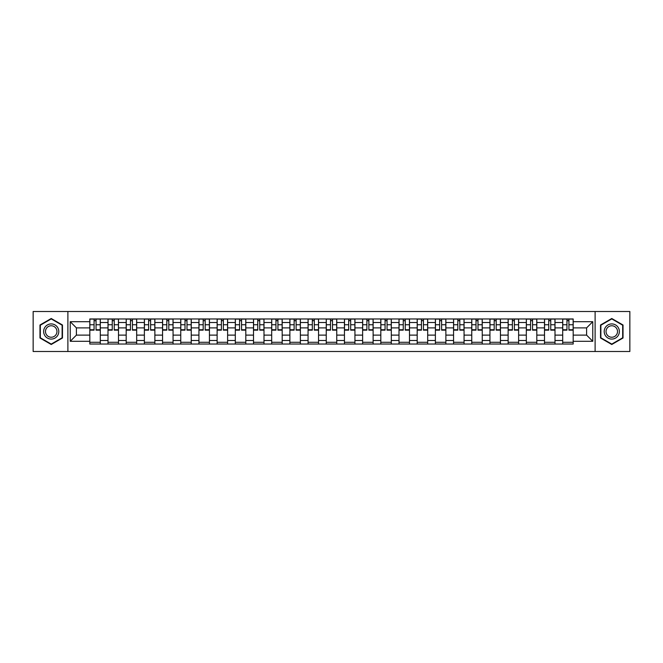 <?xml version="1.0" encoding="UTF-8"?>
<svg xmlns="http://www.w3.org/2000/svg" width="663" height="663" viewBox="0 0 663 663"><rect width="100%" height="100%" fill="white"/><g stroke="black" fill="none" stroke-linecap="round" stroke-linejoin="round"><path stroke-width="0.99" d="M595.109 351.498L629.85 351.498L629.85 311.502L33.15 311.502L33.15 351.498L595.109 351.498L595.109 311.502M108.003 344.031L108.003 322.525L100.304 322.525L100.304 344.031M100.304 322.525L100.304 318.969M108.003 322.525L108.003 318.969M118.495 318.969L118.495 344.031M126.185 344.031L126.185 318.969M136.677 318.969L136.677 344.031M144.377 344.031L144.377 318.969M154.869 318.969L154.869 344.031M162.559 344.031L162.559 318.969M173.06 318.969L173.06 344.031M180.75 344.031L180.75 318.969M191.242 318.969L191.242 344.031M198.941 344.031L198.941 318.969M209.433 318.969L209.433 344.031M217.124 344.031L217.124 318.969M227.616 318.969L227.616 344.031M235.315 344.031L235.315 318.969M245.807 318.969L245.807 344.031M253.506 344.031L253.506 318.969M263.998 318.969L263.998 344.031M271.689 344.031L271.689 318.969M282.181 318.969L282.181 344.031M289.88 344.031L289.88 318.969M300.372 318.969L300.372 344.031M308.063 344.031L308.063 318.969M318.555 318.969L318.555 344.031M326.254 344.031L326.254 318.969M336.746 318.969L336.746 344.031M344.445 344.031L344.445 318.969M354.937 318.969L354.937 344.031M362.628 344.031L362.628 318.969M373.12 318.969L373.12 344.031M380.819 344.031L380.819 318.969M391.311 318.969L391.311 344.031M399.002 344.031L399.002 318.969M409.494 318.969L409.494 344.031M417.193 344.031L417.193 318.969M427.685 318.969L427.685 344.031M435.384 344.031L435.384 318.969M445.876 318.969L445.876 344.031M453.567 344.031L453.567 318.969M464.059 318.969L464.059 344.031M471.758 344.031L471.758 318.969M482.25 318.969L482.25 344.031M489.94 344.031L489.94 318.969M500.441 318.969L500.441 344.031M508.131 344.031L508.131 318.969M518.623 318.969L518.623 344.031M526.323 344.031L526.323 318.969M536.815 318.969L536.815 344.031M544.505 344.031L544.505 318.969M554.997 318.969L554.997 344.031M562.696 344.031L562.696 318.969M562.696 335.113L554.997 335.113M544.505 335.113L536.815 335.113M526.323 335.113L518.623 335.113M508.131 335.113L500.441 335.113M489.94 335.113L482.25 335.113M471.758 335.113L464.059 335.113M453.567 335.113L445.876 335.113M435.384 335.113L427.685 335.113M417.193 335.113L409.494 335.113M399.002 335.113L391.311 335.113M380.819 335.113L373.12 335.113M362.628 335.113L354.937 335.113M344.445 335.113L336.746 335.113M326.254 335.113L318.555 335.113M308.063 335.113L300.372 335.113M289.88 335.113L282.181 335.113M271.689 335.113L263.998 335.113M253.506 335.113L245.807 335.113M235.315 335.113L227.616 335.113M217.124 335.113L209.433 335.113M198.941 335.113L191.242 335.113M180.75 335.113L173.06 335.113M162.559 335.113L154.869 335.113M144.377 335.113L136.677 335.113M126.185 335.113L118.495 335.113M108.003 335.113L100.304 335.113M562.696 327.887L554.997 327.887M544.505 327.887L536.815 327.887M526.323 327.887L518.623 327.887M508.131 327.887L500.441 327.887M489.94 327.887L482.25 327.887M471.758 327.887L464.059 327.887M453.567 327.887L445.876 327.887M435.384 327.887L427.685 327.887M417.193 327.887L409.494 327.887M399.002 327.887L391.311 327.887M380.819 327.887L373.12 327.887M362.628 327.887L354.937 327.887M344.445 327.887L336.746 327.887M326.254 327.887L318.555 327.887M308.063 327.887L300.372 327.887M289.88 327.887L282.181 327.887M271.689 327.887L263.998 327.887M253.506 327.887L245.807 327.887M235.315 327.887L227.616 327.887M217.124 327.887L209.433 327.887M198.941 327.887L191.242 327.887M180.75 327.887L173.06 327.887M162.559 327.887L154.869 327.887M144.377 327.887L136.677 327.887M126.185 327.887L118.495 327.887M108.003 327.887L100.304 327.887M76.402 335.113L89.812 335.113L89.812 327.887L76.402 327.887L76.402 335.113L70.228 341.296L70.228 321.704L89.812 321.704L89.812 327.887M573.188 327.887L573.188 335.113L586.598 335.113L586.598 327.887L573.188 327.887L573.188 318.969L89.812 318.969L89.812 321.704M573.188 321.704L592.772 321.704L592.772 341.296L573.188 341.296L573.188 335.113M89.812 335.113L89.812 344.031L573.188 344.031L573.188 341.296M89.812 341.296L70.228 341.296M67.891 351.498L67.891 311.502M62.471 325.003L51.225 318.505L39.971 325.003L39.971 337.997L51.225 344.495L62.471 337.997L62.471 325.003M623.029 325.003L611.775 318.505L600.529 325.003L600.529 337.997L611.775 344.495L623.029 337.997L623.029 325.003M100.304 342.282L89.812 342.282M94.071 320.718L96.052 320.718M118.495 342.282L108.003 342.282M112.254 320.718L114.235 320.718M136.677 342.282L126.185 342.282M130.445 320.718L132.426 320.718M154.869 342.282L144.377 342.282M148.628 320.718L150.617 320.718M173.06 342.282L162.559 342.282M166.819 320.718L168.8 320.718M191.242 342.282L180.75 342.282M185.01 320.718L186.991 320.718M209.433 342.282L198.941 342.282M203.193 320.718L205.174 320.718M227.616 342.282L217.124 342.282M221.384 320.718L223.365 320.718M245.807 342.282L235.315 342.282M239.567 320.718L241.556 320.718M263.998 342.282L253.506 342.282M257.758 320.718L259.739 320.718M282.181 342.282L271.689 342.282M275.949 320.718L277.93 320.718M300.372 342.282L289.88 342.282M294.132 320.718L296.112 320.718M318.555 342.282L308.063 342.282M312.323 320.718L314.303 320.718M336.746 342.282L326.254 342.282M330.505 320.718L332.494 320.718M354.937 342.282L344.445 342.282M348.697 320.718L350.677 320.718M373.12 342.282L362.628 342.282M366.888 320.718L368.868 320.718M391.311 342.282L380.819 342.282M385.07 320.718L387.051 320.718M409.494 342.282L399.002 342.282M403.261 320.718L405.242 320.718M427.685 342.282L417.193 342.282M421.444 320.718L423.433 320.718M445.876 342.282L435.384 342.282M439.635 320.718L441.616 320.718M464.059 342.282L453.567 342.282M457.826 320.718L459.807 320.718M482.25 342.282L471.758 342.282M476.009 320.718L477.99 320.718M500.441 342.282L489.94 342.282M494.2 320.718L496.181 320.718M518.623 342.282L508.131 342.282M512.383 320.718L514.372 320.718M536.815 342.282L526.323 342.282M530.574 320.718L532.555 320.718M554.997 342.282L544.505 342.282M548.765 320.718L550.746 320.718M573.188 342.282L562.696 342.282M566.948 320.718L568.929 320.718M70.228 321.704L76.402 327.887M586.598 335.113L592.772 341.296M586.598 327.887L592.772 321.704M96.052 330.157L96.052 319.085L100.246 319.085L100.246 330.157L96.052 330.157M94.071 320.602L96.052 320.602M94.071 319.085L89.87 319.085L89.87 330.157L94.071 330.157L94.071 319.085L96.052 319.085M114.235 330.157L114.235 319.085L118.437 319.085L118.437 330.157L114.235 330.157M112.254 320.602L114.235 320.602M112.254 319.085L108.061 319.085L108.061 330.157L112.254 330.157L112.254 319.085L114.235 319.085M132.426 330.157L132.426 319.085L136.619 319.085L136.619 330.157L132.426 330.157M130.445 320.602L132.426 320.602M130.445 319.085L126.243 319.085L126.243 330.157L130.445 330.157L130.445 319.085L132.426 319.085M44.661 335.287A7.575 7.575 0 0 0 55.012 338.064A7.575 7.575 0 0 0 57.78 327.713A7.575 7.575 0 0 0 47.429 324.936A7.575 7.575 0 0 0 44.661 335.287M46.253 334.367A5.735 5.735 0 0 0 54.093 336.472A5.735 5.735 0 0 0 56.189 328.633A5.735 5.735 0 0 0 48.349 326.527A5.735 5.735 0 0 0 46.253 334.367M51.225 318.911L62.123 325.21L62.123 337.79L51.225 344.089L40.319 337.79L40.319 325.21L51.225 318.911M605.22 335.287A7.575 7.575 0 0 0 615.571 338.064A7.575 7.575 0 0 0 618.339 327.713A7.575 7.575 0 0 0 607.988 324.936A7.575 7.575 0 0 0 605.22 335.287M606.811 334.367A5.735 5.735 0 0 0 614.651 336.472A5.735 5.735 0 0 0 616.747 328.633A5.735 5.735 0 0 0 608.907 326.527A5.735 5.735 0 0 0 606.811 334.367M611.775 318.911L622.681 325.21L622.681 337.79L611.775 344.089L600.877 337.79L600.877 325.21L611.775 318.911M150.617 330.157L150.617 319.085L154.811 319.085L154.811 330.157L150.617 330.157M148.628 320.602L150.617 320.602M148.628 319.085L144.435 319.085L144.435 330.157L148.628 330.157L148.628 319.085L150.617 319.085M168.8 330.157L168.8 319.085L173.002 319.085L173.002 330.157L168.8 330.157M166.819 320.602L168.8 320.602M166.819 319.085L162.626 319.085L162.626 330.157L166.819 330.157L166.819 319.085L168.8 319.085M186.991 330.157L186.991 319.085L191.184 319.085L191.184 330.157L186.991 330.157M185.01 320.602L186.991 320.602M185.01 319.085L180.808 319.085L180.808 330.157L185.01 330.157L185.01 319.085L186.991 319.085M205.174 330.157L205.174 319.085L209.375 319.085L209.375 330.157L205.174 330.157M203.193 320.602L205.174 320.602M203.193 319.085L198.999 319.085L198.999 330.157L203.193 330.157L203.193 319.085L205.174 319.085M223.365 330.157L223.365 319.085L227.558 319.085L227.558 330.157L223.365 330.157M221.384 320.602L223.365 320.602M221.384 319.085L217.182 319.085L217.182 330.157L221.384 330.157L221.384 319.085L223.365 319.085M241.556 330.157L241.556 319.085L245.749 319.085L245.749 330.157L241.556 330.157M239.567 320.602L241.556 320.602M239.567 319.085L235.373 319.085L235.373 330.157L239.567 330.157L239.567 319.085L241.556 319.085M259.739 330.157L259.739 319.085L263.94 319.085L263.94 330.157L259.739 330.157M257.758 320.602L259.739 320.602M257.758 319.085L253.564 319.085L253.564 330.157L257.758 330.157L257.758 319.085L259.739 319.085M277.93 330.157L277.93 319.085L282.123 319.085L282.123 330.157L277.93 330.157M275.949 320.602L277.93 320.602M275.949 319.085L271.747 319.085L271.747 330.157L275.949 330.157L275.949 319.085L277.93 319.085M296.112 330.157L296.112 319.085L300.314 319.085L300.314 330.157L296.112 330.157M294.132 320.602L296.112 320.602M294.132 319.085L289.938 319.085L289.938 330.157L294.132 330.157L294.132 319.085L296.112 319.085M314.303 330.157L314.303 319.085L318.497 319.085L318.497 330.157L314.303 330.157M312.323 320.602L314.303 320.602M312.323 319.085L308.121 319.085L308.121 330.157L312.323 330.157L312.323 319.085L314.303 319.085M332.494 330.157L332.494 319.085L336.688 319.085L336.688 330.157L332.494 330.157M330.505 320.602L332.494 320.602M330.505 319.085L326.312 319.085L326.312 330.157L330.505 330.157L330.505 319.085L332.494 319.085M350.677 330.157L350.677 319.085L354.879 319.085L354.879 330.157L350.677 330.157M348.697 320.602L350.677 320.602M348.697 319.085L344.503 319.085L344.503 330.157L348.697 330.157L348.697 319.085L350.677 319.085M368.868 330.157L368.868 319.085L373.062 319.085L373.062 330.157L368.868 330.157M366.888 320.602L368.868 320.602M366.888 319.085L362.686 319.085L362.686 330.157L366.888 330.157L366.888 319.085L368.868 319.085M387.051 330.157L387.051 319.085L391.253 319.085L391.253 330.157L387.051 330.157M385.07 320.602L387.051 320.602M385.07 319.085L380.877 319.085L380.877 330.157L385.07 330.157L385.07 319.085L387.051 319.085M405.242 330.157L405.242 319.085L409.436 319.085L409.436 330.157L405.242 330.157M403.261 320.602L405.242 320.602M403.261 319.085L399.06 319.085L399.06 330.157L403.261 330.157L403.261 319.085L405.242 319.085M423.433 330.157L423.433 319.085L427.627 319.085L427.627 330.157L423.433 330.157M421.444 320.602L423.433 320.602M421.444 319.085L417.251 319.085L417.251 330.157L421.444 330.157L421.444 319.085L423.433 319.085M441.616 330.157L441.616 319.085L445.818 319.085L445.818 330.157L441.616 330.157M439.635 320.602L441.616 320.602M439.635 319.085L435.442 319.085L435.442 330.157L439.635 330.157L439.635 319.085L441.616 319.085M459.807 330.157L459.807 319.085L464.001 319.085L464.001 330.157L459.807 330.157M457.826 320.602L459.807 320.602M457.826 319.085L453.625 319.085L453.625 330.157L457.826 330.157L457.826 319.085L459.807 319.085M477.99 330.157L477.99 319.085L482.192 319.085L482.192 330.157L477.99 330.157M476.009 320.602L477.99 320.602M476.009 319.085L471.816 319.085L471.816 330.157L476.009 330.157L476.009 319.085L477.99 319.085M496.181 330.157L496.181 319.085L500.374 319.085L500.374 330.157L496.181 330.157M494.2 320.602L496.181 320.602M494.2 319.085L489.998 319.085L489.998 330.157L494.2 330.157L494.2 319.085L496.181 319.085M514.372 330.157L514.372 319.085L518.565 319.085L518.565 330.157L514.372 330.157M512.383 320.602L514.372 320.602M512.383 319.085L508.19 319.085L508.19 330.157L512.383 330.157L512.383 319.085L514.372 319.085M532.555 330.157L532.555 319.085L536.757 319.085L536.757 330.157L532.555 330.157M530.574 320.602L532.555 320.602M530.574 319.085L526.381 319.085L526.381 330.157L530.574 330.157L530.574 319.085L532.555 319.085M550.746 330.157L550.746 319.085L554.939 319.085L554.939 330.157L550.746 330.157M548.765 320.602L550.746 320.602M548.765 319.085L544.563 319.085L544.563 330.157L548.765 330.157L548.765 319.085L550.746 319.085M568.929 330.157L568.929 319.085L573.13 319.085L573.13 330.157L568.929 330.157M566.948 320.602L568.929 320.602M566.948 319.085L562.754 319.085L562.754 330.157L566.948 330.157L566.948 319.085L568.929 319.085M544.505 322.525L536.815 322.525M526.323 322.525L518.623 322.525M508.131 322.525L500.441 322.525M489.94 322.525L482.25 322.525M471.758 322.525L464.059 322.525M453.567 322.525L445.876 322.525M435.384 322.525L427.685 322.525M417.193 322.525L409.494 322.525M399.002 322.525L391.311 322.525M380.819 322.525L373.12 322.525M362.628 322.525L354.937 322.525M344.445 322.525L336.746 322.525M326.254 322.525L318.555 322.525M308.063 322.525L300.372 322.525M289.88 322.525L282.181 322.525M271.689 322.525L263.998 322.525M253.506 322.525L245.807 322.525M235.315 322.525L227.616 322.525M217.124 322.525L209.433 322.525M198.941 322.525L191.242 322.525M180.75 322.525L173.06 322.525M162.559 322.525L154.869 322.525M144.377 322.525L136.677 322.525M126.185 322.525L118.495 322.525M562.696 322.525L554.997 322.525M544.505 340.475L536.815 340.475M526.323 340.475L518.623 340.475M508.131 340.475L500.441 340.475M489.94 340.475L482.25 340.475M471.758 340.475L464.059 340.475M453.567 340.475L445.876 340.475M435.384 340.475L427.685 340.475M417.193 340.475L409.494 340.475M399.002 340.475L391.311 340.475M380.819 340.475L373.12 340.475M362.628 340.475L354.937 340.475M344.445 340.475L336.746 340.475M326.254 340.475L318.555 340.475M308.063 340.475L300.372 340.475M289.88 340.475L282.181 340.475M271.689 340.475L263.998 340.475M253.506 340.475L245.807 340.475M235.315 340.475L227.616 340.475M217.124 340.475L209.433 340.475M198.941 340.475L191.242 340.475M180.75 340.475L173.06 340.475M162.559 340.475L154.869 340.475M144.377 340.475L136.677 340.475M126.185 340.475L118.495 340.475M108.003 340.475L100.304 340.475M562.696 340.475L554.997 340.475M96.052 329.76L100.246 329.76M96.052 324.746L100.246 324.746M89.87 329.76L94.071 329.76M89.87 324.746L94.071 324.746M114.235 329.76L118.437 329.76M114.235 324.746L118.437 324.746M108.061 329.76L112.254 329.76M108.061 324.746L112.254 324.746M132.426 329.76L136.619 329.76M132.426 324.746L136.619 324.746M126.243 329.76L130.445 329.76M126.243 324.746L130.445 324.746M150.617 329.76L154.811 329.76M150.617 324.746L154.811 324.746M144.435 329.76L148.628 329.76M144.435 324.746L148.628 324.746M168.8 329.76L173.002 329.76M168.8 324.746L173.002 324.746M162.626 329.76L166.819 329.76M162.626 324.746L166.819 324.746M186.991 329.76L191.184 329.76M186.991 324.746L191.184 324.746M180.808 329.76L185.01 329.76M180.808 324.746L185.01 324.746M205.174 329.76L209.375 329.76M205.174 324.746L209.375 324.746M198.999 329.76L203.193 329.76M198.999 324.746L203.193 324.746M223.365 329.76L227.558 329.76M223.365 324.746L227.558 324.746M217.182 329.76L221.384 329.76M217.182 324.746L221.384 324.746M241.556 329.76L245.749 329.76M241.556 324.746L245.749 324.746M235.373 329.76L239.567 329.76M235.373 324.746L239.567 324.746M259.739 329.76L263.94 329.76M259.739 324.746L263.94 324.746M253.564 329.76L257.758 329.76M253.564 324.746L257.758 324.746M277.93 329.76L282.123 329.76M277.93 324.746L282.123 324.746M271.747 329.76L275.949 329.76M271.747 324.746L275.949 324.746M296.112 329.76L300.314 329.76M296.112 324.746L300.314 324.746M289.938 329.76L294.132 329.76M289.938 324.746L294.132 324.746M314.303 329.76L318.497 329.76M314.303 324.746L318.497 324.746M308.121 329.76L312.323 329.76M308.121 324.746L312.323 324.746M332.494 329.76L336.688 329.76M332.494 324.746L336.688 324.746M326.312 329.76L330.505 329.76M326.312 324.746L330.505 324.746M350.677 329.76L354.879 329.76M350.677 324.746L354.879 324.746M344.503 329.76L348.697 329.76M344.503 324.746L348.697 324.746M368.868 329.76L373.062 329.76M368.868 324.746L373.062 324.746M362.686 329.76L366.888 329.76M362.686 324.746L366.888 324.746M387.051 329.76L391.253 329.76M387.051 324.746L391.253 324.746M380.877 329.76L385.07 329.76M380.877 324.746L385.07 324.746M405.242 329.76L409.436 329.76M405.242 324.746L409.436 324.746M399.06 329.76L403.261 329.76M399.06 324.746L403.261 324.746M423.433 329.76L427.627 329.76M423.433 324.746L427.627 324.746M417.251 329.76L421.444 329.76M417.251 324.746L421.444 324.746M441.616 329.76L445.818 329.76M441.616 324.746L445.818 324.746M435.442 329.76L439.635 329.76M435.442 324.746L439.635 324.746M459.807 329.76L464.001 329.76M459.807 324.746L464.001 324.746M453.625 329.76L457.826 329.76M453.625 324.746L457.826 324.746M477.99 329.76L482.192 329.76M477.99 324.746L482.192 324.746M471.816 329.76L476.009 329.76M471.816 324.746L476.009 324.746M496.181 329.76L500.374 329.76M496.181 324.746L500.374 324.746M489.998 329.76L494.2 329.76M489.998 324.746L494.2 324.746M514.372 329.76L518.565 329.76M514.372 324.746L518.565 324.746M508.19 329.76L512.383 329.76M508.19 324.746L512.383 324.746M532.555 329.76L536.757 329.76M532.555 324.746L536.757 324.746M526.381 329.76L530.574 329.76M526.381 324.746L530.574 324.746M550.746 329.76L554.939 329.76M550.746 324.746L554.939 324.746M544.563 329.76L548.765 329.76M544.563 324.746L548.765 324.746M568.929 329.76L573.13 329.76M568.929 324.746L573.13 324.746M562.754 329.76L566.948 329.76M562.754 324.746L566.948 324.746"/></g></svg>
